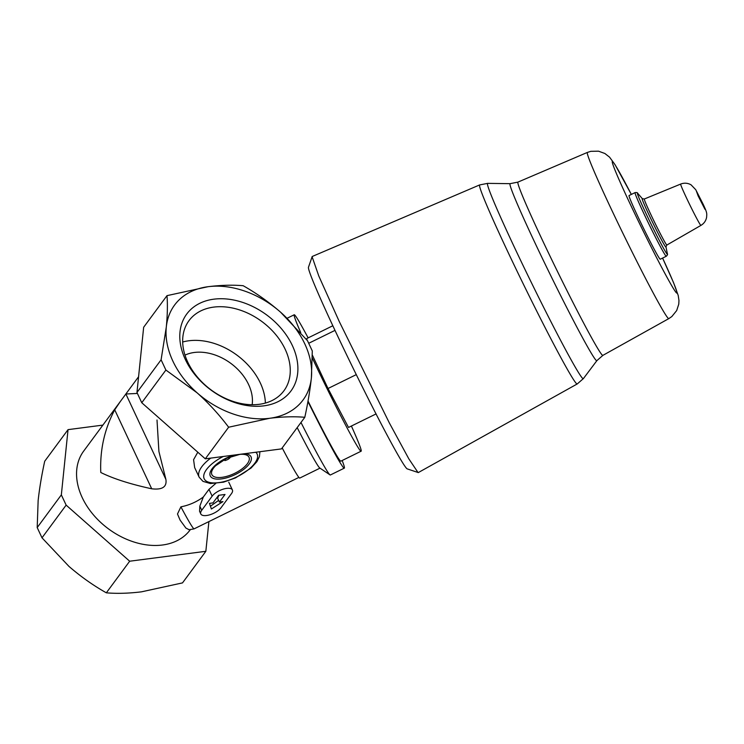 <?xml version="1.0" encoding="UTF-8"?>
<svg xmlns="http://www.w3.org/2000/svg" width="744" height="744" viewBox="0 0 744 744"><rect width="100%" height="100%" fill="white"/><g stroke="black" fill="none" stroke-linecap="round" stroke-linejoin="round"><path stroke-width="1.12" d="M252.16 404.717A44.807 32.336 36.4 0 0 230.807 363.36A44.807 32.336 36.4 0 0 185.005 355.121M263.822 405.852A64.775 46.751 36.4 0 0 272.667 319.79A64.775 46.751 36.4 0 0 180.011 331.861A64.775 46.751 36.4 0 0 263.822 405.852M166.303 327.044A79.868 57.651 -143.6 0 1 208.013 286.71A79.868 57.651 -143.6 0 1 280.553 312.164A79.868 57.651 -143.6 0 1 311.373 377.952A79.868 57.651 -143.6 0 1 269.654 418.286A79.868 57.651 -143.6 0 1 197.113 392.832A79.868 57.651 -143.6 0 1 166.303 327.044C167.456 315.103 167.688 304.64 167 295.647L208.013 286.71C220.949 285.129 232.667 284.803 243.167 285.715C256.289 293.117 268.751 301.924 280.553 312.164L307.505 340.724L312.303 350.973L311.373 377.952C310.053 390.098 307.867 403.22 304.808 417.291C294.298 416.38 282.581 416.705 269.654 418.286L228.631 427.223C219.257 414.752 208.748 403.285 197.113 392.832L165.893 370.047L161.095 359.798L166.303 327.044M190.352 529.635L190.222 529.812A66.235 47.802 -143.6 0 1 108.54 528.919A66.235 47.802 -143.6 0 1 83.663 451.115L125.876 393.995L137.407 393.446M298.911 477.406L194.147 528.835C190.073 529.691 188.12 529.84 188.297 529.282L185.935 528.101L180.095 520.121L177.49 514.002L180.894 506.831C189.088 505.25 196.565 501.977 203.317 497.011L199.829 506.162L199.55 511.277M212.152 496.155L201.745 510.254A11.69 4.855 154.9 0 0 200.806 513.955A11.69 4.855 154.9 0 0 209.948 514.755A11.69 4.855 154.9 0 0 221.052 507.734L231.458 493.635A11.69 4.855 154.9 0 0 232.388 489.933A11.69 4.855 154.9 0 0 223.256 489.134A11.69 4.855 154.9 0 0 212.152 496.155L208.971 489.357L203.317 497.011M208.971 489.357L215.695 483.507M210.766 458.109A33.117 13.764 154.9 0 0 199.16 477.211L194.658 467.604L193.58 459.69L197.802 452.213M114.725 409.832C104.523 429.009 99.873 449.832 100.775 472.328L100.877 472.533C113.376 478.727 130.321 484.149 151.711 488.789L114.725 409.832L120.612 401.081M151.711 488.789C162.313 490.036 167.037 486.911 165.893 479.415L158.909 451.487L157.003 419.988M319.994 468.143L299.767 478.066A73.052 2.92 -116.1 0 1 282.199 447.907M342.166 460.517A83.765 3.348 -116.1 0 1 344.333 468.134L330.355 474.988A83.765 3.348 -116.1 0 1 330.057 474.914L319.827 468.032A73.052 2.92 -116.1 0 1 297.182 427.614M330.057 474.914A83.765 3.348 -116.1 0 1 300.985 422.462M344.333 468.134A83.765 3.348 -116.1 0 1 307.932 401.537M351.401 426.033A75.981 3.032 -116.1 0 1 361.166 451.18L340.901 461.131A75.981 3.032 -116.1 0 1 308.025 401.016M361.166 451.18A75.981 3.032 -116.1 0 1 312.443 358.301M300.734 332.615A75.981 3.032 -116.1 0 1 294.206 314.777A75.981 3.032 -116.1 0 1 308.128 337.888M479.61 184.94L312.21 256.494L308.444 267.329A112.391 4.492 63.9 0 0 333.833 327.899A112.391 4.492 63.9 0 0 407.414 468.943L418.295 472.579L577.279 383.923A110.828 4.427 -116.1 0 1 524.464 286.384A110.828 4.427 -116.1 0 1 479.61 184.94L487.599 183.368A108.745 4.343 -116.1 0 0 531.532 282.915A108.745 4.343 -116.1 0 0 583.417 378.566L596.93 360.589A98.561 3.934 -116.1 0 1 549.9 273.894A98.561 3.934 -116.1 0 1 510.077 183.666L487.599 183.368M312.071 256.671L318.785 275.987L339.264 321.538L389.354 422.955L408.847 458.871L418.072 472.589M660.281 259.21A35.452 1.414 -116.1 0 1 643.393 228.008A35.452 1.414 -116.1 0 1 629.033 195.551L635.032 192.612A35.452 1.414 -116.1 0 0 649.391 225.06A35.452 1.414 -116.1 0 0 666.28 256.262L660.281 259.21M376.101 413.906L348.518 427.447L328.011 388.507L312.424 355.241M306.947 340.027L306.853 338.511L332.828 325.76M308.76 343.263L334.995 330.382M328.011 388.507L356.311 374.613M224.865 460.573C227.924 459.773 229.868 458.453 230.705 456.602M208.897 521.591L205.846 551.295L182.503 582.896L141.49 591.833C128.582 593.405 116.864 593.74 106.336 592.819C93.214 585.426 80.752 576.609 68.95 566.379L41.999 537.81L37.2 527.57L38.139 500.591C39.451 488.436 41.636 475.323 44.705 461.243L68.039 429.641L102.877 425.103M205.846 551.295L129.679 561.218L106.336 592.819M129.679 561.218L66.142 505.12L41.999 537.81M66.142 505.12L61.343 494.881L37.2 527.57M61.343 494.881L68.039 429.641M304.808 417.291L281.464 448.902L205.298 458.825L141.76 402.737L136.961 392.488L143.657 327.248L167 295.647M205.298 458.825L228.631 427.223M141.76 402.737L165.893 370.047M136.961 392.488L161.095 359.798M219.415 502.07L225.023 494.472L218.587 495.309L212.979 502.907L209.445 503.363L211.398 508.998L222.958 501.605L219.415 502.07L217.62 498.238L218.894 495.272M210.431 506.218L218.634 500.387M265.376 403.071A59.009 42.594 36.4 0 0 236.899 355.111A59.009 42.594 36.4 0 0 182.689 342.007M259.238 404.308A59.009 42.594 36.4 0 0 283.938 390.758A59.009 42.594 36.4 0 0 261.767 321.445A59.009 42.594 36.4 0 0 188.995 320.645A59.009 42.594 36.4 0 0 197.439 377.115A59.009 42.594 36.4 0 0 259.238 404.308M194.147 528.835A72.084 2.883 -116.1 0 1 180.894 506.831M703.024 203.986L704.959 209.287L698.123 195.877L696.198 190.585L703.024 203.986M700.932 225.395A23.018 0.921 -116.1 0 1 689.958 205.139A23.018 0.921 -116.1 0 1 680.648 184.075L644.304 199.011A25.622 1.023 -116.1 0 0 654.674 222.465A25.622 1.023 -116.1 0 0 666.884 245.018L700.932 225.395C703.973 223.563 705.861 220.912 706.586 217.443C706.902 213.119 707.228 212.989 703.126 204.182L695.705 189.655L691.055 184.828C687.707 182.95 684.238 182.698 680.648 184.075M666.884 245.018L665.954 246.748A27.063 1.079 -116.1 0 1 653.046 223.265A27.063 1.079 -116.1 0 1 642.37 198.695L644.304 199.011M665.954 246.748L667.349 253.713A34.01 1.358 -116.1 0 1 651.13 224.204A34.01 1.358 -116.1 0 1 637.71 193.328C637.627 192.64 636.734 192.408 635.032 192.612M587.332 152.446A92.526 3.692 -116.1 0 0 624.783 237.141A92.526 3.692 -116.1 0 0 668.884 318.572L671.832 316.553L676.687 310.564L678.77 304.129L678.965 300.548L678.212 295.442L673.525 282.59L662.597 258.075A73.07 2.92 -116.1 0 1 667.768 278.693A73.07 2.92 -116.1 0 1 618.199 177.714A73.07 2.92 -116.1 0 1 631.331 194.426L615.037 164.666L609.569 157.17L604.881 153.497L598.529 151.181L590.82 151.33L587.332 152.446L517.917 182.122A96.488 3.85 -116.1 0 0 556.968 270.435A96.488 3.85 -116.1 0 0 602.947 355.334L596.93 360.589M223.247 456.481A29.221 12.146 154.9 0 0 204.963 479.964A29.221 12.146 154.9 0 0 239.605 475.453A29.221 12.146 154.9 0 0 255.797 452.24M234.211 455.058A22.506 9.356 154.9 0 0 210.924 470.58A22.506 9.356 154.9 0 0 221.396 478.913A22.506 9.356 154.9 0 0 247.715 465.791A22.506 9.356 154.9 0 0 244.832 453.673M222.01 477.332A20.507 8.519 154.9 0 0 247.138 464.014A20.507 8.519 154.9 0 0 239.745 454.398L226.743 458.267L215.63 465.698A20.507 8.519 154.9 0 0 222.01 477.332M201.745 510.254L199.829 506.162M165.893 479.415L125.876 393.995M138.57 376.762L125.531 394.422M294.206 314.777L287.137 318.246M642.37 198.695L637.71 193.328M667.349 253.713C667.842 254.188 667.489 255.043 666.28 256.262M510.077 183.666L517.917 182.122M668.884 318.572L602.947 355.334M577.279 383.923L583.417 378.566M199.16 477.211L202.972 481.359L210.422 483.544L223.544 482.159L235.513 477.89L251.054 468.05L256.903 461.652L259.442 456.611L259.907 451.71M232.388 489.933L228.752 482.159M200.806 513.955L199.559 511.277"/></g></svg>
